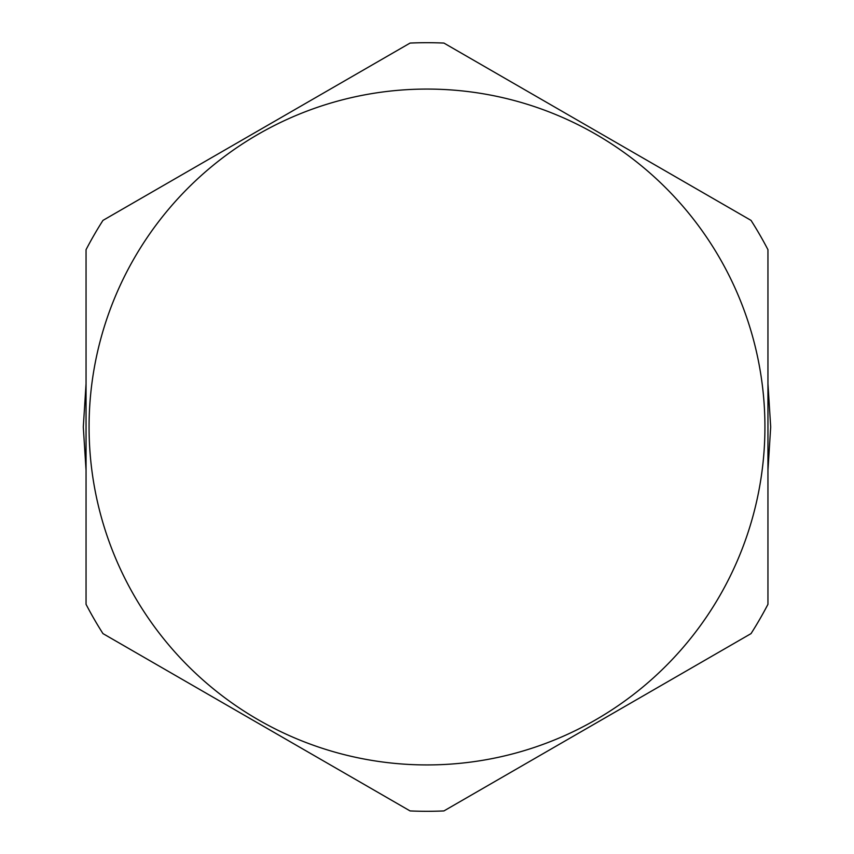 <?xml version="1.0" encoding="UTF-8"?>
<svg xmlns="http://www.w3.org/2000/svg" width="854" height="854" viewBox="0 0 854 854"><rect width="100%" height="100%" fill="white"/><g stroke="black" fill="none" stroke-linecap="round" stroke-linejoin="round"><path stroke-width="1.28" d="M86.051 249.688L86.051 604.312A384.3 384.3 0 0 0 102.971 633.615L410.08 810.926A384.3 384.3 0 0 0 443.92 810.926L751.029 633.615A384.3 384.3 0 0 0 767.949 604.312L767.949 249.688A384.3 384.3 0 0 0 751.029 220.385L443.92 43.074A384.3 384.3 0 0 0 410.08 43.074L102.971 220.385A384.3 384.3 0 0 0 86.051 249.688M427 764.928A337.928 337.928 0 0 0 764.928 427A337.928 337.928 0 0 0 427 89.072A337.928 337.928 0 0 0 89.072 427A337.928 337.928 0 0 0 427 764.928M83.308 427L86.051 383.702L83.308 427L86.051 470.298L83.308 427M219.03 153.378L294.022 110.081L219.03 153.378M559.978 110.081L634.97 153.378L559.978 110.081M767.949 383.702L770.692 427L767.949 470.298L770.692 427L767.949 383.702M219.03 700.622L294.011 743.919L219.03 700.622M559.978 743.919L634.97 700.622L559.978 743.919"/></g></svg>

